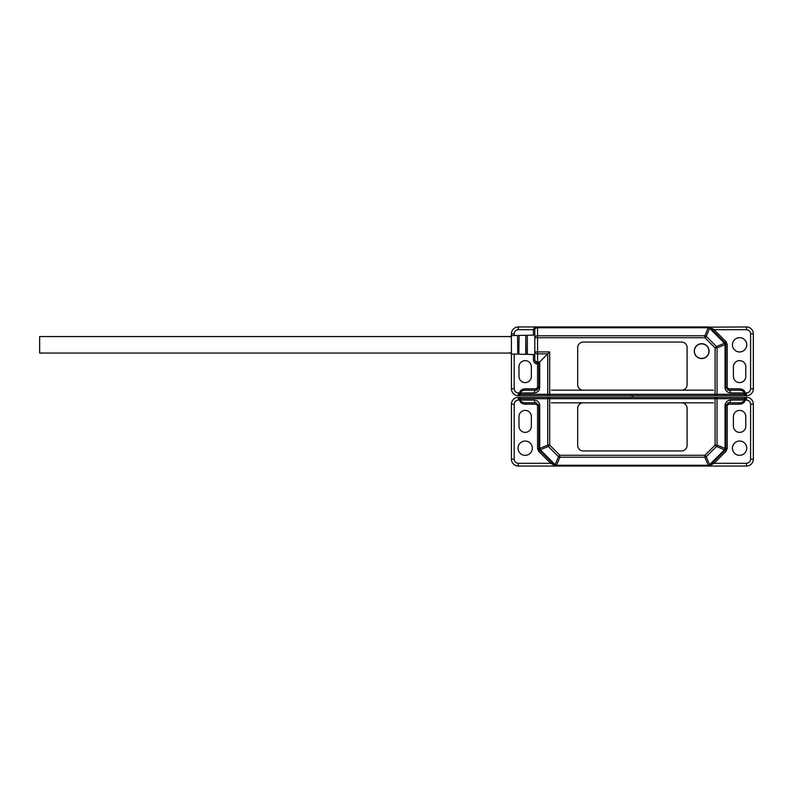 <?xml version="1.0" encoding="UTF-8"?>
<svg xmlns="http://www.w3.org/2000/svg" width="793" height="793" viewBox="0 0 793 793"><rect width="100%" height="100%" fill="white"/><g stroke="black" fill="none" stroke-linecap="round" stroke-linejoin="round"><path stroke-width="1.19" d="M701.666 343.855A7.286 7.286 0 0 1 708.952 351.14A7.286 7.286 0 0 1 701.666 358.426A7.286 7.286 0 0 1 694.381 351.14A7.286 7.286 0 0 1 701.666 343.855M746.748 344.816A7.147 7.147 0 0 1 739.601 351.963A7.147 7.147 0 0 1 732.454 344.816A7.147 7.147 0 0 1 739.601 337.669A7.147 7.147 0 0 1 746.748 344.816M694.242 351.14A7.424 7.424 0 0 0 701.666 358.565A7.424 7.424 0 0 0 709.091 351.14A7.424 7.424 0 0 0 701.666 343.716A7.424 7.424 0 0 0 694.242 351.14M527.335 335.241L527.335 354.402L527.335 335.241L534.799 335.072L534.799 329.7A2.746 2.746 0 0 1 537.555 326.954L518.305 326.954L518.305 329.7L533.431 329.7C533.639 328.054 535.017 327.132 537.555 326.954L535.969 327.45M511.435 354.055L511.435 388.798A6.869 6.869 0 0 0 518.305 395.677L519.425 395.677L519.425 393.843L520.396 394.299L519.425 395.677L549.688 395.677L549.688 394.299L547.745 394.299L547.745 353.866L549.688 351.923L534.799 351.923L534.799 359.933A2.746 2.746 0 0 0 537.555 362.688L537.555 364.056L538.923 362.688L537.555 362.688L537.555 361.886L539.726 361.886L538.923 362.688L538.923 387.43L539.726 387.43L539.726 361.886L547.745 353.866L537.555 353.866A2.746 1.943 180 0 1 534.799 351.923L534.799 329.7A2.746 2.746 0 0 1 537.555 326.954L708.228 326.954L711.143 327.757A1.378 0.793 -45 0 1 710.171 327.757L709.596 328.322A2.746 1.864 -157.5 0 0 708.228 327.757L708.228 326.954A2.746 2.746 0 0 1 710.171 327.757L725.05 342.635A2.746 2.746 0 0 1 725.863 344.578L725.05 344.578A2.746 1.864 -112.5 0 0 724.485 343.21L726.031 341.664L727.231 344.578L727.231 387.43L725.863 387.43L725.863 344.578L727.231 344.578M633.082 395.677L632.388 396.5L631.704 395.677L745.361 395.677L744.389 394.299L745.361 393.843L745.361 395.677L746.481 395.677A6.869 6.869 0 0 0 753.35 388.798L753.35 333.823L750.604 333.823L750.604 388.798C750.337 391.286 748.969 392.664 746.481 392.922L746.481 395.677M739.294 390.176L728.608 390.176L725.863 387.43L725.05 387.43C725.377 390.771 727.211 392.604 730.551 392.922L744.151 392.922C743.893 391.276 742.278 390.364 739.294 390.176L739.294 388.798C742.813 389.056 744.756 390.434 745.123 392.922L745.361 393.843M727.231 387.43L728.608 388.798L728.608 390.176A2.746 2.746 0 0 1 727.558 389.968A2.746 2.746 0 0 0 728.608 390.176A2.746 1.943 90 0 1 730.551 392.922M711.143 327.757L714.057 329.7L713.085 330.671M746.481 392.922L744.151 392.922L744.389 394.299L717.041 394.299L717.041 347.899A2.746 1.864 -112.5 0 0 716.475 346.521L706.285 336.331L704.908 337.709L704.908 335.766A2.746 1.864 22.5 0 1 706.285 336.331L709.596 328.322L724.485 343.21L716.475 346.521L715.098 347.899L715.098 394.299L549.688 394.299L549.688 351.923M745.787 366.812L745.787 376.427A6.185 6.185 0 0 1 739.601 382.613A6.185 6.185 0 0 1 733.416 376.427L733.416 366.812A6.185 6.185 0 0 1 739.601 360.627A6.185 6.185 0 0 1 745.787 366.812M709.279 327.162L746.481 326.954A6.869 6.869 0 0 1 753.35 333.823M533.431 354.53L533.431 359.933C533.689 362.421 535.067 363.799 537.555 364.056L537.555 387.43L536.177 388.798L536.177 390.176L525.491 390.176C522.508 390.364 520.892 391.276 520.634 392.922L534.234 392.922A2.746 1.943 -90 0 1 536.177 390.176A2.746 2.746 0 0 0 537.228 389.968A2.746 2.746 0 0 1 536.177 390.176L538.923 387.43L538.923 362.688M514.181 335.518L514.181 333.823L511.435 333.823A6.869 6.869 0 0 1 518.305 326.954A6.869 6.869 0 0 0 511.435 333.823L511.435 335.578M519.425 393.843L519.663 392.922L518.305 392.922C515.817 392.664 514.449 391.286 514.181 388.798L511.435 388.798A6.869 6.869 0 0 0 518.305 395.677L518.305 392.922M549.688 395.677L631.704 395.677M538.715 388.481A2.746 2.746 0 0 0 538.923 387.43A2.746 2.746 0 0 1 538.715 388.481M536.177 388.798L525.491 388.798L525.491 390.176M531.369 366.812L531.369 376.427A6.185 6.185 0 0 1 525.184 382.613A6.185 6.185 0 0 1 518.999 376.427L518.999 366.812A6.185 6.185 0 0 1 525.184 360.627A6.185 6.185 0 0 1 531.369 366.812M583.182 390.176L681.603 390.176A5.501 5.501 0 0 0 687.095 384.674L687.095 347.572A5.501 5.501 0 0 0 681.603 342.07L583.182 342.07A5.501 5.501 0 0 0 577.691 347.572L577.691 384.674A5.501 5.501 0 0 0 583.182 390.176L551.393 390.176M511.406 353.063L39.65 353.063L39.65 336.569L511.406 336.569M732.454 448.184A7.147 7.147 0 0 1 739.601 441.037A7.147 7.147 0 0 1 746.748 448.184A7.147 7.147 0 0 1 739.601 455.331A7.147 7.147 0 0 1 732.454 448.184M518.027 448.184A7.147 7.147 0 0 1 525.184 441.037A7.147 7.147 0 0 1 532.331 448.184A7.147 7.147 0 0 1 525.184 455.331A7.147 7.147 0 0 1 518.027 448.184M555.506 465.838L550.729 463.3L518.305 463.3L518.305 466.046A6.869 6.869 0 0 1 511.435 459.177A6.869 6.869 0 0 0 518.305 466.046L746.481 466.046A6.869 6.869 0 0 0 753.35 459.177L753.35 404.202A6.869 6.869 0 0 0 746.481 397.323L518.305 397.323A6.869 6.869 0 0 0 511.435 404.202L511.435 459.177L514.181 459.177L514.181 404.202C514.449 401.714 515.817 400.336 518.305 400.078L518.305 397.323A6.869 6.869 0 0 0 511.435 404.202L514.181 404.202M531.369 416.573L531.369 426.188A6.185 6.185 0 0 1 525.184 432.373A6.185 6.185 0 0 1 518.999 426.188L518.999 416.573A6.185 6.185 0 0 1 525.184 410.387A6.185 6.185 0 0 1 531.369 416.573M745.787 416.573L745.787 426.188A6.185 6.185 0 0 1 739.601 432.373A6.185 6.185 0 0 1 733.416 426.188L733.416 416.573A6.185 6.185 0 0 1 739.601 410.387A6.185 6.185 0 0 1 745.787 416.573M745.361 399.157L744.389 398.701L745.361 397.323L745.123 400.078L746.481 400.078C748.969 400.336 750.337 401.714 750.604 404.202L753.35 404.202A6.869 6.869 0 0 0 746.481 397.323L746.481 400.078M631.704 397.323L632.388 396.5L633.082 397.323M519.425 397.323L520.396 398.701L519.425 399.157L519.425 397.323M713.085 462.329L714.057 463.3L709.457 465.759M687.095 408.326A5.501 5.501 0 0 0 681.603 402.824L583.182 402.824A5.501 5.501 0 0 0 577.691 408.326L577.691 445.428A5.501 5.501 0 0 0 583.182 450.93L681.603 450.93A5.501 5.501 0 0 0 687.095 445.428L687.095 408.326M518.305 400.078L519.663 400.078L519.425 399.157M711.143 465.243A1.378 0.793 -135 0 0 710.171 465.243A2.746 2.746 0 0 1 708.228 466.046L708.228 465.243A2.746 1.864 -22.5 0 0 709.596 464.678L710.171 465.243L725.05 450.365L724.485 449.79A2.746 1.864 -67.5 0 0 725.05 448.422L717.041 445.101A2.746 1.864 112.5 0 1 716.475 446.479L715.098 445.101L704.908 455.291L706.285 456.669A2.746 1.864 157.5 0 1 704.908 457.234L708.228 465.243L556.557 465.243L556.557 466.046A2.746 2.746 0 0 1 554.614 465.243L555.179 464.678A2.746 1.864 22.5 0 0 556.557 465.243L559.878 457.234A2.746 1.864 -157.5 0 1 558.5 456.669L559.878 455.291L549.688 445.101L548.31 446.479A2.746 1.864 -112.5 0 1 547.745 445.101L539.726 448.422A2.746 1.864 67.5 0 0 540.301 449.79L539.726 450.365L554.614 465.243A1.378 0.793 135 0 0 553.643 465.243M525.491 404.202L525.491 402.824L536.177 402.824A2.746 1.943 -90 0 1 534.234 400.078L519.663 400.078C520.01 402.576 521.953 403.954 525.491 404.202L536.177 404.202L537.555 405.57L537.555 448.422L538.754 451.336L550.729 463.3L551.7 462.329M750.604 404.202L750.604 459.177L753.35 459.177A6.869 6.869 0 0 1 746.481 466.046L746.481 463.3L714.057 463.3L726.031 451.336L727.231 448.422L727.231 405.57L728.608 404.202L739.294 404.202L739.294 402.824C742.278 402.636 743.893 401.724 744.151 400.078L730.551 400.078A2.746 1.943 90 0 1 728.608 402.824A2.746 2.746 0 0 0 727.558 403.032M726.071 404.519A2.746 2.746 0 0 0 725.863 405.57L728.608 402.824L739.294 402.824M548.716 397.323A1.378 0.971 90 0 0 547.745 398.701L520.396 398.701L520.634 400.078C520.892 401.724 522.508 402.636 525.491 402.824M727.231 448.422L725.863 448.422L725.863 405.57L725.05 405.57L725.05 448.422L725.863 448.422A2.746 2.746 0 0 1 725.05 450.365L726.031 451.336M536.177 404.202L536.177 402.824L538.923 405.57L538.923 448.422L539.726 448.422L539.726 405.57C539.409 402.229 537.575 400.396 534.234 400.078M538.754 451.336L539.726 450.365A2.746 2.746 0 0 1 538.923 448.422L537.555 448.422M510.058 352.687L511.406 354.055L511.406 335.578L517.532 335.449L517.789 354.015L517.532 335.449M518.83 354.035L519.088 335.419L518.83 354.035L517.789 354.015M527.077 354.203L525.769 354.362L525.769 335.27L519.088 335.419M526.037 354.184L525.769 335.27M753.35 388.798L750.604 388.798M728.608 388.798L739.294 388.798M746.481 326.954L746.481 329.7L714.057 329.7L726.031 341.664M533.431 359.933L534.799 359.933A2.746 1.943 0 0 0 537.555 361.886L537.555 337.709L534.799 337.709A2.746 1.943 0 0 1 537.555 335.766L537.555 327.757L708.228 327.757L704.908 335.766L537.555 335.766L537.555 337.709L704.908 337.709L715.098 347.899L717.041 347.899L725.05 344.578L725.05 387.43M716.069 395.677A1.378 0.971 -90 0 0 717.041 394.299L715.098 394.299L715.098 395.677M713.393 390.176L681.603 390.176M746.481 329.7C748.969 329.957 750.337 331.335 750.604 333.823M534.234 392.922C537.575 392.604 539.409 390.771 539.726 387.43M525.491 388.798C521.953 389.046 520.01 390.424 519.663 392.922L520.634 392.922L520.396 394.299L547.745 394.299A1.378 0.971 90 0 0 548.716 395.677M537.555 387.43L538.923 387.43M514.181 388.798L514.181 354.114M514.181 333.823C514.449 331.335 515.817 329.957 518.305 329.7M533.431 335.102L533.431 329.7L534.799 329.7A2.746 1.943 180 0 1 537.555 327.757L537.555 326.954M537.555 362.688A2.746 2.746 0 0 1 534.799 359.933M551.393 402.824L583.182 402.824M681.603 402.824L713.393 402.824M739.294 404.202C742.833 403.954 744.776 402.576 745.123 400.078L744.151 400.078L744.389 398.701L715.098 398.701L715.098 445.101L717.041 445.101L717.041 398.701A1.378 0.971 -90 0 0 716.069 397.323M715.098 397.323L715.098 398.701L547.745 398.701L547.745 445.101L549.688 445.101L549.688 397.323M518.305 463.3C515.817 463.043 514.449 461.665 514.181 459.177M710.171 465.243A2.746 2.746 0 0 1 708.228 466.046L709.279 465.838M556.557 466.046A2.746 2.746 0 0 1 554.614 465.243M750.604 459.177C750.337 461.665 748.969 463.043 746.481 463.3M730.551 400.078C727.211 400.396 725.377 402.229 725.05 405.57M704.908 455.291L559.878 455.291L559.878 457.234L704.908 457.234L704.908 455.291M728.608 404.202L728.608 402.824M727.231 405.57L725.863 405.57M537.555 405.57L539.726 405.57M716.475 446.479L724.485 449.79L709.596 464.678L706.285 456.669L716.475 446.479M548.31 446.479L558.5 456.669L555.179 464.678L540.301 449.79L548.31 446.479M725.863 448.422A2.746 2.746 0 0 1 725.05 450.365M539.726 450.365A2.746 2.746 0 0 1 538.923 448.422M518.83 335.608L517.789 335.627M527.077 335.439L526.037 335.459M511.406 335.578L510.058 336.956M511.406 354.055L517.532 354.184M519.088 354.223L525.769 354.362M527.335 354.402L534.799 354.56"/></g></svg>
